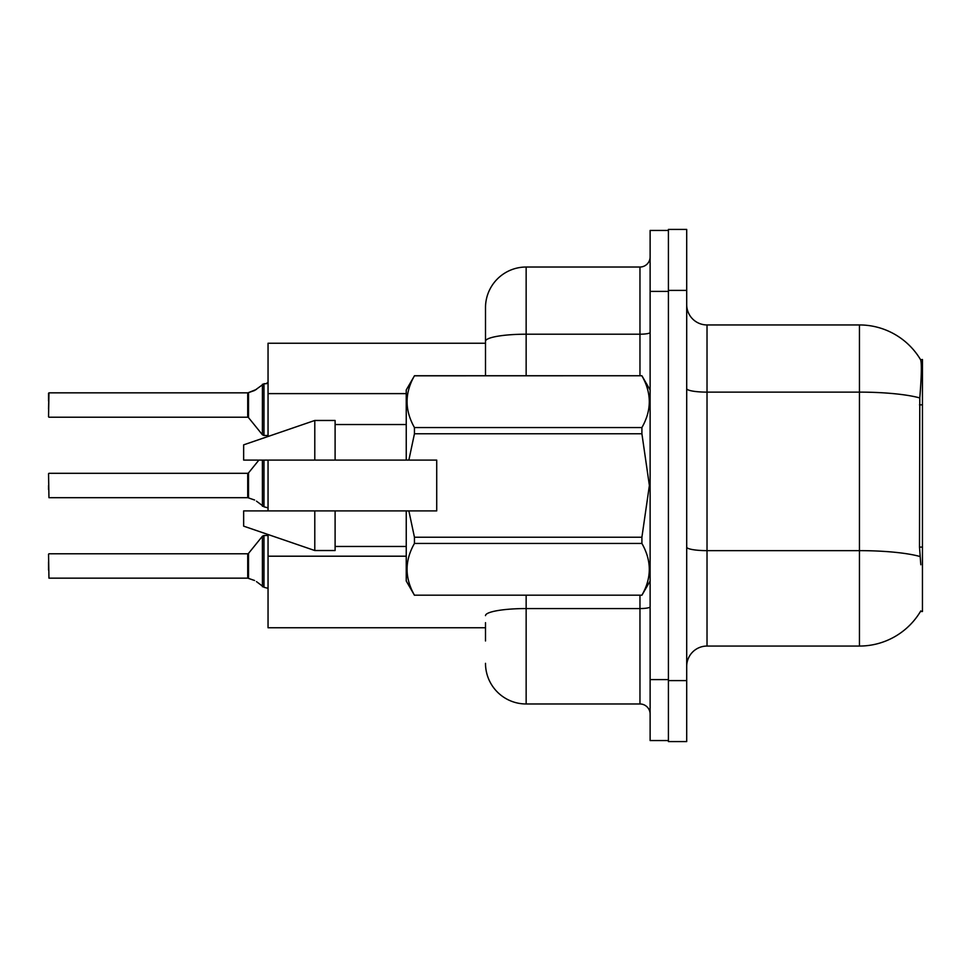 <?xml version="1.0" encoding="UTF-8"?>
<svg xmlns="http://www.w3.org/2000/svg" width="971" height="971" viewBox="0 0 971 971"><rect width="100%" height="100%" fill="white"/><g stroke="black" fill="none" stroke-linecap="round" stroke-linejoin="round"><path stroke-width="1.46" d="M920.811 564.758L919.501 547.098L919.792 397.94C921.552 375.838 921.819 363.105 920.605 359.743L922.45 359.501L922.45 611.499L920.447 611.499L920.811 610.905A71.126 71.126 0 0 1 859.444 646.055L707.022 646.055A20.318 20.318 0 0 0 686.703 666.373M485.5 343.236L268.045 343.236L268.045 436.489M485.5 627.764L268.045 627.764L268.045 534.511M268.045 510.904L268.045 460.096M668.412 680.598L668.412 741.577L686.703 741.577L686.703 680.598L668.412 680.598M686.703 290.402L686.703 229.423L668.412 229.423L668.412 290.402L686.703 290.402L686.703 680.598M919.792 397.94A71.126 12.356 180 0 0 859.444 392.126L859.444 324.945A71.126 71.126 0 0 1 920.605 359.743A71.126 71.126 0 0 0 859.444 324.945L707.022 324.945A20.318 20.318 0 0 1 686.703 304.627A20.318 20.318 0 0 0 707.022 324.945L707.022 646.055M485.5 640.969L485.5 622.678M650.121 679.591L650.121 740.557L668.412 740.557L668.412 230.443L650.121 230.443L650.121 679.591L668.412 679.591M526.148 595.247L526.148 703.975L639.962 703.975L639.962 595.247M485.5 375.753L485.5 307.673A40.648 40.648 0 0 1 526.148 267.025L639.962 267.025A10.159 10.159 0 0 0 650.121 256.866M485.5 307.673L485.5 330.031M650.121 714.134A10.159 10.159 0 0 0 639.962 703.975M526.148 703.975A40.648 40.648 0 0 1 485.5 663.327M248.515 578.4L254.608 580.512L248.515 578.4L248.503 553.409L247.714 553.786L247.726 578.146A1.02 1.02 180 0 1 247.884 578.158A1.02 1.02 -0 0 0 247.726 578.146L247.714 565.984M48.55 570.038L48.55 561.918M256.465 581.605L263.978 587.273L263.978 535.494L268.045 535.494M263.978 565.984L263.978 587.285L267.96 588.317M48.55 554.198L48.951 578.158L247.714 578.158M248.515 497.917L254.608 500.029L248.515 497.917L248.503 472.926L247.714 473.302L247.726 497.674A1.02 1.02 180 0 1 247.884 497.686A1.02 1.02 -0 0 0 247.726 497.674L247.714 485.5M48.55 485.5L48.55 489.566M48.55 473.714L48.951 497.686L247.714 497.686M256.465 501.133L263.978 506.789L263.978 460.096M263.978 485.5L263.978 506.813L267.96 507.833M268.045 435.506L263.978 435.506L263.978 383.715L254.608 390.488L247.884 392.842L254.608 390.488L248.515 392.6L248.503 417.591L247.714 417.214L247.714 392.842A1.02 1.02 0 0 0 247.884 392.842A1.02 1.02 180 0 1 247.726 392.854L247.714 405.016M48.55 409.082L48.951 392.842L247.714 392.842M268.045 382.307L266.564 383.654L268.045 382.307L266.564 383.654L268.045 382.307L266.564 383.654L268.045 382.307L266.564 383.654L268.045 382.307L266.564 383.654L268.045 382.307L266.564 383.654L268.045 382.307L266.564 383.654L268.045 382.307L266.564 383.654L268.045 382.307L266.564 383.654L268.045 382.307L266.564 383.654L268.045 382.307L266.005 383.715L263.978 383.715L263.978 405.016M48.55 400.962L48.55 393.243L48.55 400.962M408.864 460.096L436.719 460.096L436.719 510.904L408.864 510.904L414.447 537.23L641.904 537.23L649.381 485.5L641.904 433.77L414.447 433.77L408.864 460.096L406.242 460.096L406.242 389.978L414.447 375.813C404.616 392.988 404.616 410.223 414.447 427.543L414.447 433.77M641.904 537.23L641.904 543.457L414.447 543.457C404.616 560.631 404.616 577.866 414.447 595.187L641.904 595.187C651.747 578.012 651.747 560.777 641.904 543.457M408.864 510.904L406.242 510.904L406.242 581.022L414.447 595.247M414.447 537.23L414.447 543.457M314.786 510.904L243.648 510.904L243.648 526.148L314.786 550.533L335.104 550.533L335.104 510.904L314.786 510.904L314.786 550.533M243.648 510.904L270.533 510.904M406.242 510.904L335.104 510.904M414.447 595.187L641.904 595.187M414.447 375.753L641.904 375.753L414.447 375.813M414.447 427.543L641.904 427.543L641.904 433.77M641.904 427.543C651.747 410.369 651.747 393.134 641.904 375.813M314.786 460.096L314.786 420.467L243.648 444.852L243.648 460.096L406.242 460.096M314.786 420.467L335.104 420.467L335.104 460.096M254.608 390.488L248.515 392.6L256.465 389.395M922.45 547.098L919.501 547.098M922.45 404.834L919.501 404.834M406.242 393.619L268.045 393.619M406.242 556.201L268.045 556.201M859.444 646.055L859.444 392.126L707.022 392.126A20.318 3.532 0 0 1 686.703 388.594M920.01 556.517A71.126 12.356 180 0 0 859.444 550.642L707.022 550.642A20.318 3.532 -0 0 1 686.703 547.11M650.121 606.802A10.159 1.76 0 0 1 639.962 608.562L526.148 608.562A40.648 7.064 180 0 0 485.5 615.626M650.121 291.409L668.412 291.409M526.148 267.025L526.148 334.206L639.962 334.206L639.962 267.025M485.5 341.258A40.648 7.064 180 0 1 526.148 334.206L526.148 375.753M639.962 375.753L639.962 334.206A10.159 1.76 0 0 0 650.121 332.434M248.503 553.409L262.401 536.247L263.978 535.494L262.401 536.247L262.425 586.751M262.401 460.096L262.425 506.267M48.951 392.842L48.55 416.802M262.425 384.249L262.401 434.753L263.978 435.506L262.401 434.753L248.503 417.591M48.951 553.786L247.714 553.786M48.951 473.302L247.714 473.302M248.503 472.926L258.893 460.096M48.951 417.214L247.714 417.214M650.121 581.022L641.904 595.247M335.104 546.467L406.242 546.467M650.121 389.978L641.904 375.753M335.104 424.533L406.242 424.533M263.978 535.494L262.401 536.247M263.978 435.506L262.401 434.753L263.978 435.506"/></g></svg>
